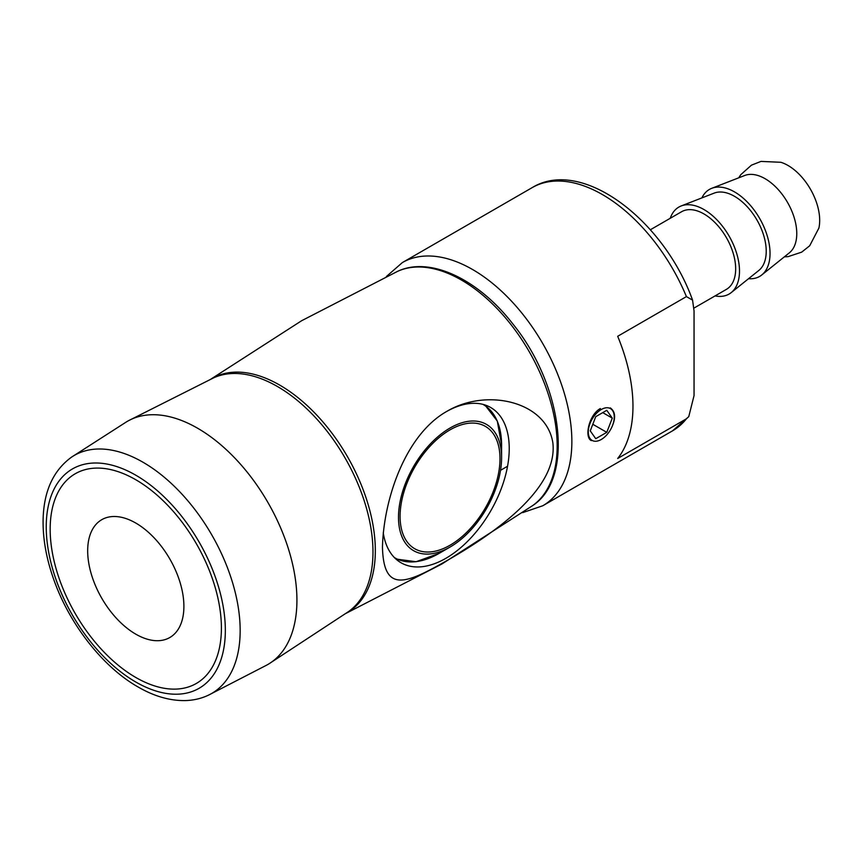 <?xml version="1.0" encoding="UTF-8"?>
<svg xmlns="http://www.w3.org/2000/svg" width="862" height="862" viewBox="0 0 862 862"><rect width="100%" height="100%" fill="white"/><g stroke="black" fill="none" stroke-linecap="round" stroke-linejoin="round"><path stroke-width="1.29" d="M446.516 411.551A89.648 51.752 -60 0 1 490.672 407.5A89.648 51.752 -60 0 1 504.41 479.326A89.648 51.752 -60 0 1 445.848 558.328A89.648 51.752 -60 0 1 401.035 562.767A89.648 51.752 -60 0 1 383.245 532.727M447.119 560.515C406.724 583.38 383.633 594.144 382.459 547.122C383.665 498.839 405.496 434.459 447.119 411.206C486.502 387.878 546.185 401.186 552.833 442.648C558.63 490.801 488.776 536.595 447.119 560.515M71.589 457.108L126.434 421.895A140.409 81.06 60 0 1 197.646 428.252A140.409 81.06 60 0 1 289.093 551.044A140.409 81.06 60 0 1 268.869 663.88L348.388 611.686A135.129 78.011 60 0 0 364.723 502.395A135.129 78.011 60 0 0 277.424 386.499A135.129 78.011 60 0 0 213.442 377.944L128.481 420.721A140.409 81.06 60 0 1 197.646 428.252A140.409 81.06 60 0 1 289.643 552.908A140.409 81.06 60 0 1 266.821 665.065L208.906 694.944C201.492 698.543 193.465 700.418 184.834 700.591C169.588 700.741 153.986 696.194 138.028 686.949C102.438 666.746 68.949 623.528 53.412 578.542C46.246 558.048 42.809 538.502 43.1 519.905C43.682 491.437 53.185 470.501 71.589 457.108A137.424 79.347 60 0 1 142.995 462.237A137.424 79.347 60 0 1 233.494 585.837A137.424 79.347 60 0 1 208.906 694.944M450.039 429.858A70.652 40.794 -60 0 1 493.301 491.415A70.652 40.794 -60 0 1 406.778 541.368A70.652 40.794 -60 0 1 450.039 429.858M450.039 547.068L450.039 547.068A72.904 42.087 120 0 0 501.587 457.787A72.904 42.087 120 0 0 450.039 428.026A72.904 42.087 120 0 0 398.492 517.308A72.904 42.087 120 0 0 450.039 547.068L439.027 553.426A88.474 51.073 120 0 1 394.376 557.563M601.267 439.491A18.361 10.603 120 0 0 614.25 417.003A18.361 10.603 120 0 0 601.267 409.515A18.361 10.603 120 0 0 588.283 432.002A18.361 10.603 120 0 0 601.267 439.491L601.019 439.642M612.289 418.135L606.773 410.301L595.75 416.658L590.244 430.871L595.75 438.704L606.773 432.347L612.289 418.135L602.743 412.629M592.797 424.276L606.773 432.347M135.787 523.051L135.787 523.051A68.044 39.286 60 0 1 183.897 606.385A68.044 39.286 60 0 1 135.787 634.163A68.044 39.286 60 0 1 87.676 550.829A68.044 39.286 60 0 1 135.787 523.051M221.405 628.032A121.079 69.908 -120 0 0 168.553 506.188A121.079 69.908 -120 0 0 75.253 473.744A121.079 69.908 -120 0 0 50.168 529.171A121.079 69.908 -120 0 0 103.02 651.025A121.079 69.908 -120 0 0 196.331 683.458A121.079 69.908 -120 0 0 221.405 628.032M610.264 407.877C615.317 411.519 615.942 417.693 612.149 426.399M591.364 440.611C583.994 437.346 589.102 414.557 600.361 408.545M694.05 395.583L688.76 416.648L686.421 418.803L617.688 458.487A140.409 81.06 -120 0 0 617.688 336.288L686.421 296.603L692.563 300.116L694.05 310.999L694.05 395.583M701.905 197.894A50.222 28.996 60 0 1 711.743 188.315L744.736 175.482A44.824 25.882 60 0 1 765.079 178.693A44.824 25.882 60 0 1 793.794 216.384A44.824 25.882 60 0 1 789.387 252.803L761.76 274.967A50.222 28.996 60 0 1 748.55 278.695M738.691 177.831L740.803 174.663L751.459 165.159L760.984 161.41L780.875 162.293A44.824 25.882 60 0 1 787.987 165.461A44.824 25.882 60 0 1 818.878 228.107A44.824 25.882 60 0 1 818.868 228.139M711.743 188.315A50.222 28.996 60 0 1 734.532 191.914A50.222 28.996 60 0 1 766.706 234.152A50.222 28.996 60 0 1 761.76 274.967M670.248 218.28A50.222 28.996 60 0 1 681.196 205.953A50.222 28.996 60 0 1 703.985 209.552A50.222 28.996 60 0 1 736.159 251.779A50.222 28.996 60 0 1 731.213 292.606A50.222 28.996 60 0 1 715.061 295.914M681.196 205.953L714.189 193.11A44.824 25.882 60 0 1 734.532 196.331A44.824 25.882 60 0 1 763.247 234.011A44.824 25.882 60 0 1 758.84 270.442L731.213 292.606M650.357 229.766L681.573 211.74A44.824 25.882 60 0 1 703.985 213.959A44.824 25.882 60 0 1 733.26 253.46A44.824 25.882 60 0 1 726.397 289.373L693.975 308.09M211.524 378.838A135.14 78.022 60 0 1 347.343 456.461A135.14 78.022 60 0 1 346.664 612.893M397.608 271.336A135.409 78.173 60 0 1 461.429 280.042A135.409 78.173 60 0 1 548.825 395.917A135.409 78.173 60 0 1 532.802 505.498C574.738 478.001 562.617 385.26 512.901 324.004C478.367 279.288 430.009 255.96 397.608 271.336L301.603 320.739L210.813 379.172M501.587 457.787L501.587 445.072A88.474 51.073 120 0 0 482.849 404.332M135.787 682.014A126.649 73.119 60 0 1 46.236 526.897A126.649 73.119 60 0 1 135.787 475.199A126.649 73.119 60 0 1 225.338 630.305A126.649 73.119 60 0 1 135.787 682.014M686.421 418.803A140.409 81.06 60 0 1 672.608 430.795L688.76 416.658M522.706 512.631L542.78 505.757A140.409 81.06 60 0 0 564.308 393.244A140.409 81.06 60 0 0 472.581 269.515A140.409 81.06 60 0 0 402.382 262.565L532.21 187.604A140.409 81.06 60 0 1 602.409 194.564A140.409 81.06 60 0 1 686.421 296.603M346.018 613.356L442.012 563.931L532.802 505.498M501.587 445.072L497.299 421.055L484.875 404.924M395.906 559.029L416.077 561.722L439.027 553.426M507.556 466.256L500.542 470.307M542.78 505.757L672.608 430.795M402.382 262.565L386.392 276.519M784.323 256.865L788.116 256.628L801.682 252.146L809.698 245.767L818.878 228.107M532.21 187.604C581.99 157.11 663.902 220.252 692.574 300.105"/></g></svg>
